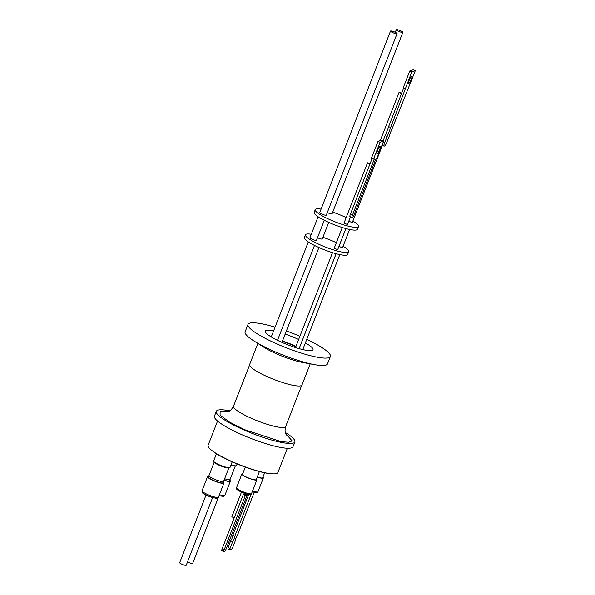 <?xml version="1.0" encoding="UTF-8"?>
<svg xmlns="http://www.w3.org/2000/svg" width="595" height="595" viewBox="0 0 595 595"><rect width="100%" height="100%" fill="white"/><g stroke="black" fill="none" stroke-linecap="round" stroke-linejoin="round"><path stroke-width="0.89" d="M237.45 488.964C236.78 489.774 239.056 491.202 244.262 493.233M207.722 495.888L213.456 497.874M273.618 330.88A25.585 4.582 21.3 0 0 265.355 331.147A25.585 4.582 21.3 0 0 282.171 342.497A25.585 4.582 21.3 0 0 313.022 349.734A25.585 4.582 21.3 0 0 305.376 342.913M298.645 339.492A25.585 4.582 21.3 0 0 296.206 338.391A25.585 4.582 21.3 0 0 285.176 334.1M295.968 346.357A25.585 4.582 21.3 0 0 293.528 345.256A25.585 4.582 21.3 0 0 282.499 340.965M248.011 324.387L245.118 331.802A44.201 7.914 21.3 0 0 254.117 341.076A44.201 7.914 21.3 0 0 274.176 351.407A44.201 7.914 21.3 0 0 314.577 364.653A44.201 7.914 21.3 0 0 327.481 363.917L330.374 356.502A44.201 7.914 -158.7 0 1 277.069 343.992A44.201 7.914 -158.7 0 1 248.011 324.387A44.201 7.914 -158.7 0 1 275.061 327.176M286.403 330.946A44.201 7.914 -158.7 0 1 299.895 336.279M254.117 341.076L264.299 347.51A28.091 5.028 21.3 0 0 277.054 354.07A28.091 5.028 21.3 0 0 302.729 362.489L314.577 364.653M295.819 346.744A23.413 4.187 21.3 0 0 292.933 345.435A23.413 4.187 21.3 0 0 282.35 341.344M257.866 343.449L249.625 364.571A28.091 5.028 21.3 0 0 268.1 377.037A28.091 5.028 21.3 0 0 301.977 384.987L310.218 363.857M216.327 411.316L214.453 416.128A42.141 7.542 21.3 0 0 246.516 436.671A42.141 7.542 21.3 0 0 291.334 447.931A42.141 7.542 21.3 0 0 292.978 446.741L294.852 441.936A42.141 7.542 -158.7 0 1 293.209 443.126A42.141 7.542 -158.7 0 1 248.39 431.866A42.141 7.542 -158.7 0 1 216.327 411.316A42.141 7.542 -158.7 0 1 217.963 410.126A42.141 7.542 -158.7 0 1 229.744 410.825M285.303 432.491A42.141 7.542 -158.7 0 1 294.852 441.936M217.562 421.044L208.101 445.298A37.455 6.709 21.3 0 0 232.734 461.906A37.455 6.709 21.3 0 0 277.902 472.512L287.355 448.258M245.296 467.12L242.522 474.237A7.378 1.324 21.3 0 0 247.371 477.51A7.378 1.324 21.3 0 0 256.267 479.592L259.405 471.552M216.483 453.732L213.657 460.984A8.806 1.577 21.3 0 0 219.443 464.888A8.806 1.577 21.3 0 0 229.715 467.625A8.806 1.577 21.3 0 0 230.057 467.38L232.206 461.869M256.482 479.057A8.055 1.443 -158.7 0 1 256.899 479.838A8.055 1.443 -158.7 0 1 256.586 480.068A8.055 1.443 -158.7 0 1 248.018 477.919A8.055 1.443 -158.7 0 1 241.89 473.992A8.055 1.443 -158.7 0 1 242.202 473.761A8.055 1.443 -158.7 0 1 242.73 473.694M214.483 462.159A7.676 1.376 21.3 0 0 219.533 465.357A7.676 1.376 21.3 0 0 228.651 467.685M214.282 461.988A7.869 1.406 21.3 0 0 219.466 465.402A7.869 1.406 21.3 0 0 228.919 467.692L223.623 481.303A7.869 1.406 21.3 0 1 223.318 481.526A7.869 1.406 21.3 0 1 214.141 479.079A7.869 1.406 21.3 0 1 208.964 475.584L214.267 461.98M343.07 246.241A23.227 4.158 -158.7 0 1 348.722 251.685L347.651 254.429A23.227 4.158 -158.7 0 1 319.649 247.855A23.227 4.158 -158.7 0 1 304.38 237.554L305.451 234.809A23.227 4.158 -158.7 0 1 311.289 234.259M348.722 251.685A23.227 4.158 -158.7 0 1 320.72 245.11A23.227 4.158 -158.7 0 1 305.451 234.809M322.914 237.308A23.227 4.158 -158.7 0 1 333.453 241.384A23.227 4.158 -158.7 0 1 336.376 242.715M241.451 492.132L231.857 516.75L234.155 517.977M239.168 515.553L240.328 516.036M342.296 227.528L334.197 248.293L337.692 249.655L345.903 228.577L338.964 246.456L342.437 247.728M317.499 237.725A3.518 0.632 21.3 0 0 318.02 237.963A3.518 0.632 21.3 0 0 322.267 238.959L328.73 222.396M318.109 216.766L309.936 237.74A3.518 0.632 21.3 0 0 312.249 239.302A3.518 0.632 21.3 0 0 316.495 240.298L324.29 220.291M228.056 547.504L230.659 540.833L232.667 541.71L230.064 548.382L228.056 547.504A5.905 1.309 113.7 0 0 228.049 548.977L230.049 549.862L231.343 549.482A5.905 1.309 113.7 0 0 232.63 547.631L235.025 541.495A4.872 1.086 -66.3 0 1 237.561 534.979L254.154 492.415M230.659 540.833A3.473 0.774 113.7 0 0 232.176 537.977A3.473 0.774 113.7 0 0 232.786 535.388L248.74 494.46M232.786 535.388L234.787 536.266A3.473 0.774 -66.3 0 1 234.185 538.854A3.473 0.774 -66.3 0 1 232.667 541.71M352.872 221.095A23.227 4.158 -158.7 0 1 358.525 226.539L357.454 229.283A23.227 4.158 -158.7 0 1 329.452 222.716A23.227 4.158 -158.7 0 1 314.182 212.415L315.253 209.663A23.227 4.158 -158.7 0 1 321.092 209.12M358.525 226.539A23.227 4.158 -158.7 0 1 330.522 219.964A23.227 4.158 -158.7 0 1 315.253 209.663M332.717 212.162A23.227 4.158 -158.7 0 1 343.255 216.238A23.227 4.158 -158.7 0 1 346.178 217.569M369.934 164.086L367.524 162.829L343.999 223.147L347.495 224.508L350.462 216.9M367.524 162.829L370.157 163.528M390.506 31.081L319.738 212.593A3.518 0.632 21.3 0 0 322.051 214.155A3.518 0.632 21.3 0 0 326.298 215.152L397.066 33.64A3.518 0.632 -158.7 0 1 392.819 32.643A3.518 0.632 -158.7 0 1 390.506 31.081A3.518 0.632 -158.7 0 1 394.753 32.078A3.518 0.632 -158.7 0 1 397.066 33.64M327.302 212.579A3.518 0.632 21.3 0 0 327.823 212.824A3.518 0.632 21.3 0 0 332.07 213.821L402.837 32.309A3.518 0.632 -158.7 0 1 398.59 31.312A3.518 0.632 -158.7 0 1 396.277 29.75A3.518 0.632 -158.7 0 1 400.524 30.747A3.518 0.632 -158.7 0 1 402.837 32.309M348.841 221.266L352.24 222.589M401.491 93.601L399.059 92.329L401.707 93.043M229.439 480.522A7.832 1.398 -158.7 0 1 229.484 480.834A7.832 1.398 -158.7 0 1 224.077 480.143M222.999 482.381A7.832 1.398 -158.7 0 1 223.043 482.694A7.832 1.398 -158.7 0 1 213.598 480.477A7.832 1.398 -158.7 0 1 208.451 477.004A7.832 1.398 -158.7 0 1 208.689 476.803M377.55 150.498A3.934 0.796 -66.5 0 1 380.116 146.541A3.934 0.796 -66.5 0 1 379.558 149.806A3.934 0.796 -66.5 0 1 376.985 153.763A3.934 0.796 -66.5 0 1 377.55 150.498M403.678 88.001L388.617 126.623A18.229 3.689 -66.5 0 1 387.033 131.064A18.229 3.689 -66.5 0 1 385.106 135.623L387.129 136.5L384.571 143.053L383.113 142.421M384.571 143.053A3.748 0.759 -66.5 0 0 384.035 146.154A3.748 0.759 -66.5 0 0 384.191 146.154L384.571 146.02A3.748 0.759 -66.5 0 0 386.869 142.257L389.42 135.705A18.229 3.689 -66.5 0 1 392.931 126.705L415.332 70.619L411.792 71.846L390.632 127.501A18.229 3.689 -66.5 0 1 389.056 131.941A18.229 3.689 -66.5 0 1 387.129 136.5M409.226 80.169A3.897 0.788 -66.5 0 1 411.77 76.249A3.897 0.788 -66.5 0 1 411.212 79.477A3.897 0.788 -66.5 0 1 408.668 83.397A3.897 0.788 -66.5 0 1 409.226 80.169M223.184 481.92A8.806 1.577 -158.7 0 1 223.951 483.043A8.806 1.577 -158.7 0 1 213.33 480.552A8.806 1.577 -158.7 0 1 207.543 476.647A8.806 1.577 -158.7 0 1 208.875 476.342M187.514 561.955A3.518 0.632 21.3 0 0 188.429 562.394A3.518 0.632 21.3 0 0 192.668 563.391L219.02 495.813M206.011 495.114L179.668 562.692A3.518 0.632 21.3 0 0 181.981 564.253A3.518 0.632 21.3 0 0 186.228 565.25L212.579 497.673M229.625 480.061A8.806 1.577 -158.7 0 1 230.391 481.184A8.806 1.577 -158.7 0 1 224.01 480.314M352.485 215.107L374.441 158.798L373.511 159.118L380.071 142.294L383.649 141.052L377.089 157.876L376.159 158.196L354.204 214.505A2.997 0.602 -66.5 0 1 352.366 217.517L352.18 217.584A2.997 0.602 -66.5 0 1 352.054 217.591A2.997 0.602 -66.5 0 1 352.485 215.107L350.396 214.2L372.113 158.508M411.792 71.846L409.777 70.976L413.309 69.749L415.332 70.619M409.777 70.976L403.217 87.8L405.232 88.677M388.617 126.623L390.632 127.501M385.106 135.623L383.083 140.807M381.997 145.269A3.748 0.759 113.5 0 0 382.02 145.284L384.035 146.154M350.336 216.788L349.949 216.669A2.997 0.602 -66.5 0 1 350.396 214.2M373.511 159.118L371.429 158.21L377.981 141.387L381.559 140.145L383.649 141.052M380.071 142.294L377.981 141.387M244.671 494.185L247.193 494.966L245.348 495.509L243.273 494.601L244.582 494.423L244.939 493.493M247.193 494.966L226.041 549.215A2.246 0.498 -66.3 0 1 224.62 551.461L224.003 551.639A2.246 0.498 -66.3 0 1 223.906 551.639A2.246 0.498 -66.3 0 1 224.196 549.758L222.121 548.85L243.273 494.601M245.348 495.509L224.196 549.758M221.935 550.732A2.246 0.498 -66.3 0 1 221.831 550.725A2.246 0.498 -66.3 0 1 222.121 548.85M251.261 494.014L234.787 536.266M230.064 548.382A5.905 1.309 113.7 0 0 230.049 549.862M224.62 478.744A7.869 1.406 21.3 0 0 230.064 479.444L235.367 465.833A7.869 1.406 21.3 0 1 230.845 465.349M230.875 465.283A7.676 1.376 21.3 0 0 235.092 465.818M262.923 477.197A8.055 1.443 -158.7 0 1 263.34 477.978A8.055 1.443 -158.7 0 1 257.241 477.101M257.285 476.982A7.378 1.324 21.3 0 0 262.715 477.733L264.641 472.78M231.009 464.933A8.806 1.577 21.3 0 0 236.498 465.513A8.806 1.577 21.3 0 0 236.513 465.483M212.118 450.675A36.407 6.515 21.3 0 0 240.499 465.32A36.407 6.515 21.3 0 0 271.313 473.754M285.712 433.658L292.123 440.88L288.731 442.278L281.078 441.602L244.835 429.776L229.484 422.093L220.061 415.117L220.135 411.42L228.651 411.413M306.76 339.373A44.201 7.914 -158.7 0 1 330.374 356.502M249.573 365.033L233.537 406.162A27.98 5.005 21.3 0 0 251.93 418.568A27.98 5.005 21.3 0 0 284.589 427.284A27.98 5.005 21.3 0 0 285.674 426.489C283.86 433.591 286.775 434.833 286.53 435.071M251.544 493.575L250.54 494.438C245.795 495.107 233.694 488.83 236.535 487.721A8.055 1.443 21.3 0 0 242.663 491.649A8.055 1.443 21.3 0 0 251.231 493.805A8.055 1.443 21.3 0 0 251.544 493.575L256.899 479.838M252.533 491.039A8.055 1.443 21.3 0 0 257.985 491.715L256.743 492.638L252.198 491.894M219.414 494.676A8.806 1.577 21.3 0 0 224.903 495.263L223.608 496.371L218.975 495.799M207.841 494.631A8.806 1.577 21.3 0 0 218.462 497.123C218.387 497.889 217.517 498.29 215.844 498.327L207.655 495.888C200.277 492.437 202.493 492.147 202.055 490.726A8.806 1.577 21.3 0 0 207.841 494.631M233.537 406.162C230.064 412.618 227.074 411.562 227.089 411.896M301.71 385.359L285.674 426.489M302.781 349.577L339.805 254.608M295.507 347.547L332.493 252.674M271.253 336.949L308.307 241.912M246.456 493.954L246.226 494.542M342.452 247.817L349.615 229.462M209.031 475.94L208.495 477.316M395.273 32.323L396.277 29.75M352.255 222.679L382.369 145.433M207.543 476.647L202.055 490.726M223.951 483.043L218.462 497.123M230.391 481.184L224.903 495.263M350.031 216.714L352.054 217.591M348.767 221.318L350.485 216.907M380.235 140.606L399.059 92.329M223.906 551.639L221.831 550.725M223.341 481.519L222.805 482.895M229.782 479.659L229.246 481.028M277.493 340.325L314.487 245.438M281.941 342.393L318.927 247.535M263.34 477.978L257.985 491.715M241.89 473.992L236.535 487.721M299.099 348.625L336.101 253.723M299.129 348.633L336.13 253.73M237.108 463.959L236.498 465.513"/></g></svg>
